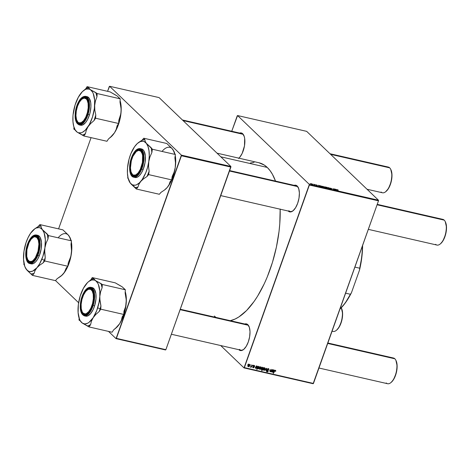 <?xml version="1.0" encoding="UTF-8"?>
<svg xmlns="http://www.w3.org/2000/svg" width="470" height="470" viewBox="0 0 470 470"><rect width="100%" height="100%" fill="white"/><g stroke="black" fill="none" stroke-linecap="round" stroke-linejoin="round"><path stroke-width="0.7" d="M239.606 133.057A13.671 6.057 102.9 0 1 242.69 133.733L242.961 134.273A13.184 5.846 -77.1 0 0 240.035 133.603M294.12 185.345A13.671 6.057 102.9 0 1 297.204 186.02L297.475 186.567A13.184 5.846 -77.1 0 0 294.549 185.897M288.28 211.083A13.671 6.057 102.9 0 1 288.239 211.042L290.507 211.935L293.068 210.754L295.589 207.711L297.669 203.275L299.002 198.123L299.384 193.029L298.75 188.781L297.204 186.02A13.671 6.057 102.9 0 1 298.315 187.636A13.671 6.057 102.9 0 1 298.65 199.903A13.671 6.057 102.9 0 1 293.016 210.801A13.671 6.057 102.9 0 1 288.28 211.083M244.747 324A13.671 6.057 102.9 0 1 247.831 324.676L248.101 325.216A13.184 5.846 -77.1 0 0 245.175 324.553M238.907 349.739A13.671 6.057 102.9 0 1 238.866 349.698L241.133 350.591L243.701 349.41L246.215 346.366L248.295 341.931L249.629 336.779L250.011 331.685L249.376 327.437L247.831 324.676A13.671 6.057 102.9 0 1 248.941 326.292A13.671 6.057 102.9 0 1 249.276 338.559A13.671 6.057 102.9 0 1 243.642 349.457A13.671 6.057 102.9 0 1 238.907 349.739M182.413 119.973L241.592 133.509A13.184 5.846 102.9 0 1 242.961 134.273A13.184 5.846 102.9 0 1 243.912 135.601A13.184 5.846 -77.1 0 0 242.961 134.273L244.236 136.494L244.676 138.468L244.488 145.835L242.191 153.343L239.847 157.156L238.554 158.466M180.268 309.248L246.738 324.453A13.184 5.846 102.9 0 1 248.101 325.216A13.184 5.846 102.9 0 1 249.053 326.544A13.184 5.846 -77.1 0 0 248.101 325.216L246.785 323.995L244.341 324.159M229.642 170.592L296.112 185.797A13.184 5.846 102.9 0 1 297.475 186.567A13.184 5.846 102.9 0 1 298.426 187.888A13.184 5.846 -77.1 0 0 297.475 186.567L296.159 185.339L293.715 185.503M258.835 162.726L264.263 165.052L267.254 167.438L269.992 170.54L272.447 174.335L275.502 181.085A81.04 35.926 -77.1 0 0 267.254 167.438L220.824 156.816L267.254 167.438A81.04 35.926 -77.1 0 0 258.87 162.738L217.011 153.161M280.161 209.009L279.785 223.755L279.033 231.422L276.43 246.979L272.465 262.336L267.277 276.901L264.287 283.71L257.66 296.053L254.088 301.464L246.597 310.523L238.878 316.939L235.029 319.071L230.3 320.693A81.04 35.926 -77.1 0 0 280.167 209.197M237.238 115.832L231.745 131.259L237.573 115.55L309.366 184.416L378.473 200.226L306.675 131.359L237.573 115.55L237.238 115.832M316.257 184.822L317.397 185.715L315.74 184.857L316.257 184.822L315.781 184.904L317.109 185.527L316.022 185.251L317.003 185.674L317.397 185.574L316.081 184.969L317.303 185.286L315.781 184.904M318.284 185.297L319.729 185.674L320.076 186.02L319.048 185.944L320.246 186.296L318.919 186.014L318.284 185.297M322.438 186.643L322.373 186.302L323.19 186.431L324.059 187.189L322.602 186.778L323.536 187.166L323.947 186.843L322.849 186.332L322.438 186.643L322.849 186.332M337.325 189.645L338.294 190.144L337.225 189.768L337.789 190.661L336.908 189.627L337.325 189.645L336.943 189.809L337.472 190.591L337.272 189.904L338.212 190.045L336.943 189.809M325.399 187.048L326.309 188.035L324.306 187.013L325.258 186.96L324.388 187.095L326.309 188.035L325.399 187.048M328.272 188.241L328.365 187.606L328.741 187.689L329.94 188.617L328.647 187.771L328.606 188.317L328.272 188.241L328.606 188.317L328.647 187.771L329.94 188.617L328.741 187.689L328.365 187.606L328.272 188.241M331.761 188.676L330.122 188.165L331.973 189.105L331.103 189.128L330.21 188.658L331.65 189.022L329.77 188.071L331.562 188.511L329.846 188.194L331.462 189.228L331.973 189.105L330.146 188.258L331.761 188.676M310.059 183.547L310.376 183.617L310.059 183.547M326.239 187.512L326.174 187.172L326.991 187.301L327.86 188.059L326.403 187.647L327.337 188.035L327.749 187.712L326.65 187.201L326.239 187.512L326.65 187.201M334.646 189.04L336.197 189.469L336.444 189.763L335.398 189.663L336.614 190.039L335.286 189.757L334.646 189.04M334.276 189.263L334.875 189.751L333.682 189.463L332.907 188.646L333.771 189.404L334.276 189.263L333.63 189.316L332.907 188.646L333.994 189.557L334.875 189.751L334.346 188.975L334.035 188.899L333.982 189.475M320.346 185.768L322.214 186.708L321.122 186.508L321.386 186.907L321.069 186.837L320.346 185.768L321.069 186.837L322.056 186.414L320.346 185.768M310.999 184.023L310.934 183.682L311.751 183.811L312.62 184.575L311.07 184.093L312.098 184.551L312.509 184.228L311.41 183.717L310.999 184.023L311.41 183.717M312.926 184.205L313.243 184.275L312.926 184.205M314.219 184.634L314.865 185.168L313.895 184.939L314.219 184.634L313.895 184.939L314.865 185.168L314.336 184.393L314.019 184.322L314.066 184.892M315.023 184.681L315.341 184.751L315.023 184.681M309.383 185.033L244.359 367.634L313.466 383.444L378.485 200.843L309.383 185.033L309.366 184.416L237.573 115.55L306.675 131.359L378.473 200.226L378.485 200.843L378.473 200.226L309.366 184.416L244.024 367.916L313.132 383.726L378.485 200.843L309.383 185.033M254.299 365.507L254.752 366.494L254.299 365.83L253.735 365.907L254.158 367.329L253.083 367.763L252.819 366.976L253.395 367.546L253.859 367.211L253.395 365.866L254.299 365.507L253.33 366.001L253.865 366.547L253.647 366.048L254.182 365.789L254.752 366.494L254.299 365.507L254.658 365.689M256.297 366.012L256.544 366.377L257.39 366.23L257.654 366.723L257.149 367.475L255.956 367.475L255.95 368.116L257.043 367.94L256.109 368.468L255.457 367.822L256.297 366.012L255.486 367.687L255.962 368.445L257.043 367.94L256.091 368.163L255.956 367.475L257.595 366.976L257.278 366.189L256.544 366.377L256.297 366.012M259.422 368.204L260.409 367.058L261.349 367.423L261.085 368.574L260.304 369.291L259.522 369.173L259.37 368.38L259.81 369.32L261.308 368.098L260.891 367.017L259.422 368.204M275.367 370.331L275.796 370.754L275.602 371.441L275.344 370.748L274.921 370.748L273.452 373.327L273.141 373.251L274.615 370.607L275.367 370.331L274.327 371.041L273.141 373.251L273.452 373.327L274.603 371.188L275.22 370.689L275.602 371.441L275.367 370.331L275.661 370.472M263.1 368.016L262.507 367.44L263.1 368.016L263.594 367.681L261.972 370.701L261.661 370.624L262.231 369.573L261.373 369.585L261.349 368.68L262.278 367.517L263.088 367.822L262.742 367.44L261.349 368.68L261.62 369.737L262.231 369.573L261.661 370.624L261.972 370.701L263.594 367.681L263.1 368.016L262.742 367.44M264.581 370.372L266.378 368.315L266.754 368.404L266.243 370.748L265.932 370.677L266.396 368.703L264.581 370.372L266.396 368.703L265.932 370.677L266.243 370.748L266.754 368.404L266.378 368.315L264.581 370.372M269.01 370.019L268.57 369.214L267.788 369.173L267.489 369.72L268.217 370.677L268.159 371.441L267.436 371.94L266.561 371.523L266.572 370.736L267.13 371.517L267.894 371.271L267.13 369.896L267.712 368.844L268.828 368.897L269.075 369.814L268.464 368.75L267.201 369.455L267.912 371.224L267.236 371.553L266.572 370.736L267.095 371.911L268.229 371.271L267.518 369.496L268.311 369.115L269.01 370.019M247.737 364.538L248.278 364.174L247.737 364.538M263.224 369.073L264.211 367.928L265.151 368.292L264.886 369.444L264.105 370.16L263.323 370.043L263.171 369.25L263.611 370.19L265.109 368.962L264.692 367.887L263.224 369.073M272.659 369.755L272.911 370.119L273.757 369.972L274.016 370.466L273.517 371.224L272.318 371.218L272.383 371.887L273.411 371.688L272.471 372.211L271.819 371.564L272.659 369.755L271.854 371.435L272.324 372.187L273.411 371.688L272.453 371.905L272.318 371.218L273.963 370.718L273.646 369.937L272.911 370.119L272.659 369.755M271.495 370.63L272.359 369.684L271.178 371.882L271.061 371.441L270.021 371.559L270.92 369.355L271.237 369.426L270.315 371.335L270.955 371.335L271.495 370.63L270.467 371.453L271.237 369.426L270.92 369.355L270.009 371.059L270.268 371.717L271.061 371.441L271.178 371.882L272.359 369.684L271.495 370.63M258.359 366.482L258.5 366.859L259.44 366.841L259.193 368.128L258.265 368.915L257.678 368.427L256.738 369.502L258.359 366.482L256.738 369.502L257.678 368.427L258.036 368.915L259.399 367.681L259.158 366.623L258.5 366.859L258.359 366.482M247.984 365.589L248.971 364.444L249.911 364.808L249.646 365.96L248.865 366.676L248.084 366.559L247.931 365.76L248.371 366.706L249.87 365.478L249.453 364.403L247.984 365.589M250.604 365.19L251.145 364.832L250.604 365.19M251.55 365.913L252.349 365.108L251.168 367.299L250.857 367.229L251.103 366.776L250.234 367.041L251.55 365.913L250.234 367.041L251.103 366.776L250.857 367.229L251.168 367.299L252.349 365.108L251.55 365.913M252.701 365.672L253.242 365.313L252.701 365.672M220.7 345.538L244.024 367.916L244.359 367.634L313.466 383.444L313.132 383.726L244.024 367.916L220.7 345.538M109.269 86.556L107.571 91.327L109.604 86.274L181.397 155.141L230.882 166.462L159.083 97.596L109.604 86.274L109.269 86.556M91.074 137.639L58.591 228.872L91.074 137.639M165.875 349.68L230.893 167.073L181.414 155.758L116.39 338.359L165.875 349.68L230.882 166.462L159.083 97.596L109.604 86.274L181.397 155.141L230.882 166.462L230.893 167.073L181.414 155.758L181.397 155.141L116.055 338.641L165.54 349.962L165.875 349.68L116.39 338.359L116.055 338.641L165.54 349.962L165.875 349.68M55.519 280.572L78.619 302.733L55.519 280.572M108.505 331.397L116.055 338.641L108.505 331.397M239.201 133.216L240.464 132.875L242.69 133.733A13.671 6.057 102.9 0 1 243.801 135.348A13.671 6.057 102.9 0 1 238.895 158.167M250.363 163.002L254.064 162.373M215.924 317.403L214.344 316.028M293.227 210.625A13.184 5.846 102.9 0 1 290.231 211.5A13.184 5.846 102.9 0 1 288.868 210.73A13.184 5.846 -77.1 0 0 293.227 210.625M243.854 349.275A13.184 5.846 102.9 0 1 240.857 350.15A13.184 5.846 102.9 0 1 239.494 349.386A13.184 5.846 -77.1 0 0 243.854 349.275M268.922 368.974L268.464 368.75M268.417 368.738L268.394 369.038M268.023 369.214L268.059 368.791M268.37 369.126L268.37 368.521M268.311 369.115L268.769 369.508M267.189 369.49L267.5 369.79L267.189 369.49M267.166 369.561L267.829 370.196L267.166 369.561M268.123 370.507L267.829 370.196M267.418 369.831L267.524 370.601L267.418 369.831M267.929 370.983L268.229 371.271L267.929 370.983M266.801 371.253L266.49 371.259M266.502 371.341L267.095 371.911L266.502 371.341M266.696 371.711L267.095 371.911M267.236 371.553L266.866 370.848M266.531 370.877L267.207 370.548M266.478 371.253L266.901 371.23M264.998 368.045L264.692 367.887M263.723 369.908L264.716 369.109L263.723 369.908L263.535 369.144L264.592 368.174L265.109 368.962L264.04 367.581M263.153 369.755L263.611 370.19L263.153 369.755M264.457 368.122L264.481 367.781M264.592 368.174L263.535 369.144L263.288 368.909L263.582 369.837L262.877 369.162M261.526 368.897L260.915 369.062M261.279 369.408L261.62 369.737L261.279 369.408M261.825 369.473L262.765 368.615L262.759 367.769L262.395 367.47L262.665 367.734L261.667 368.744L261.42 368.509L261.825 369.473L261.667 368.744L262.665 367.734L262.806 368.504L261.825 369.473L260.985 368.727M262.665 367.734L262.101 367.129M275.22 370.689L275.402 371.141M273.446 370.196L272.477 370.942L272.236 370.718L272.876 371.253L272.477 370.942L273.446 370.196L273.205 369.972L273.652 370.648L272.888 370.953L273.552 370.818L273.446 370.196L273.652 370.648M272.453 371.905L272.183 371.476M271.819 371.7L272.324 372.187L271.819 371.7M271.971 372.011L272.324 372.187M271.766 371.535L272.077 371.506M269.968 371.423L270.268 371.717L269.968 371.423M270.009 371.059L270.268 371.717M270.467 371.453L270.326 371.124M261.191 367.17L260.891 367.017M259.922 369.038L260.915 368.239L259.922 369.038L259.734 368.274L260.791 367.305L261.308 368.098L260.239 366.712M259.358 368.885L259.81 369.32L259.358 368.885M260.656 367.252L260.686 366.911M259.228 368.668L259.599 368.615M260.791 367.305L259.734 368.274L259.487 368.039L259.781 368.968L259.076 368.292M257.713 368.609L258.036 368.915L257.713 368.609M257.678 368.427L258.036 368.915M258.958 366.882L258.189 366.788L258.494 367.082L257.954 367.951L257.695 367.71L258.118 368.627L257.954 367.951L258.958 366.882L259.064 367.675L258.118 368.627L257.29 367.887M257.078 366.453L256.109 367.199L255.874 366.97L256.508 367.511L256.109 367.199L257.078 366.453L256.843 366.23L257.29 366.906L256.526 367.205L257.184 367.076L257.078 366.453L257.29 366.906M256.091 368.163L255.815 367.734M255.451 367.957L255.962 368.445L255.451 367.957M255.609 368.269L255.962 368.445M255.404 367.793L255.709 367.763M254.182 365.789L254.423 366.465M253.342 365.971L253.641 366.259L253.342 365.971M254.158 367.329L253.324 366.024L253.865 367.117L253.395 367.546L252.819 366.976L253.277 367.828L254.158 367.329L253.8 366.988L254.158 367.329M253.16 365.872L253.453 366.653L253.312 366.024M252.772 367.346L253.277 367.828L252.772 367.346M252.925 367.652L253.277 367.828M253.395 367.546L253.142 367.005M249.752 364.555L249.453 364.403M249.347 364.685L248.295 365.66L248.048 365.425L248.342 366.353L249.382 365.795L248.483 366.424L248.295 365.66L249.347 364.685L249.87 365.478L248.8 364.091M247.913 366.271L248.371 366.706L247.913 366.271M249.218 364.632L249.241 364.291M247.784 366.048L248.16 366.001M248.483 366.424L247.637 365.672M330.146 188.258L330.545 188.2M331.462 189.228L331.973 189.105M331.667 189.04L331.327 189.087M328.465 188.282L328.647 187.771L328.465 188.282M328.518 188.294L328.647 187.929L328.518 188.294M327.613 188.082L327.749 187.712L327.613 188.082M327.337 188.035L327.749 187.712M327.449 187.653L327.208 188.006L326.503 187.712L326.762 187.307L327.578 187.912L326.873 187.336L326.55 187.583L326.762 187.307M325.598 187.366L325.581 186.966L325.311 187.571L324.647 187.295L324.835 186.866L325.493 187.213L324.676 186.849L324.694 187.166L324.835 186.866M324.7 186.755L324.388 187.095M335.598 189.251L335.11 189.228L335.134 189.645L336.614 189.962L335.439 189.71L336.414 189.621L335.598 189.251M335.868 189.71L336.414 189.621M336.291 189.874L335.968 189.927M336.05 190.027L336.614 189.962M335.316 189.522L335.674 189.58M323.812 187.213L323.947 186.843L323.812 187.213M323.536 187.166L323.947 186.843M323.648 186.784L323.413 187.136L322.702 186.843L322.961 186.437L323.777 187.042L323.072 186.467L322.749 186.713L322.961 186.437M321.768 186.373L321.627 186.649L321.116 185.938L321.768 186.373L320.928 186.619L320.863 186.067M321.921 186.79L322.056 186.414L321.921 186.79M321.762 186.76L322.056 186.414M321.621 186.649L321.028 186.343M319.236 185.503L318.748 185.486L318.766 185.903L320.252 186.214L319.071 185.967L320.046 185.879L319.236 185.503M319.506 185.961L320.046 185.879M319.923 186.132L319.6 186.185M319.688 186.285L320.252 186.214M318.954 185.779L319.306 185.838M317.003 185.674L317.397 185.574M312.374 184.598L312.509 184.228L312.374 184.598M312.098 184.551L312.509 184.228M312.209 184.17L311.968 184.516L311.263 184.222L311.522 183.823L312.339 184.422L311.634 183.852L311.305 184.093L311.522 183.823M258.118 368.627L258.811 368.151L259.152 367.082M326.55 187.583L327.238 187.929M324.694 187.166L325.334 187.495M336.12 189.569L335.615 189.334M322.749 186.713L323.436 187.06M319.735 185.809L319.248 185.591M311.305 184.093L311.998 184.446M99.781 298.814L99.81 296.441A22.507 9.982 102.9 0 1 97.666 307.856L100.128 308.767A24.463 10.845 -77.1 0 0 100.933 305.929L99.969 301.188L99.81 296.441L100.562 291.923L102.108 287.74L102.313 284.491L125.349 289.761L125.138 293.01L126.101 297.751L126.26 302.492L125.508 307.016L123.968 311.199L123.757 314.442L100.721 309.172L100.933 305.929L99.781 298.814M82.191 311.857A13.184 5.846 -77.1 0 0 87.731 313.561A13.184 5.846 102.9 0 1 84.735 314.436A13.184 5.846 102.9 0 1 82.191 311.857A13.184 5.846 102.9 0 0 83.372 313.672A13.184 5.846 -77.1 0 0 87.731 313.561A13.184 5.846 102.9 0 1 84.735 314.436A13.184 5.846 102.9 0 1 83.372 313.672L83.102 313.126L83.372 313.672A13.184 5.846 -77.1 0 1 82.303 312.109L82.074 311.622A12.69 5.628 102.9 0 1 81.762 300.236A12.69 5.628 102.9 0 1 86.991 290.113A12.69 5.628 102.9 0 1 91.392 289.855A12.69 5.628 102.9 0 1 91.82 305.876A12.69 5.628 102.9 0 1 83.102 313.126L85.17 313.919L86.345 313.602L88.748 311.604L90.927 308.062L92.543 303.52L93.354 298.673L93.236 294.249L92.202 290.93L90.416 289.22L88.148 289.373L85.746 291.377L83.566 294.913L81.95 299.455L81.14 304.307L81.257 308.725L82.291 312.045L83.102 313.126A12.69 5.628 102.9 0 1 82.074 311.622M81.956 297.857L82.367 298.009L81.956 297.857L83.895 293.198L86.351 289.808L88.936 288.186L91.268 288.598L92.99 290.965L93.835 294.943L93.677 299.913L92.537 305.118A13.671 6.057 102.9 0 1 87.52 313.737A13.671 6.057 102.9 0 1 81.351 311.604A13.671 6.057 102.9 0 1 81.956 297.857A13.671 6.057 102.9 0 1 92.819 290.578A13.671 6.057 102.9 0 1 92.537 305.118L90.598 309.777L88.143 313.173L85.558 314.788L83.225 314.383L81.504 312.01L80.658 308.038L80.817 303.068L81.956 297.857M85.834 316.187L87.825 315.893L90.604 313.649L93.131 309.613L94.623 305.77L93.172 305.435L94.611 295.436L93.554 290.037L90.769 287.27A14.646 6.492 102.9 0 1 93.172 305.435L94.623 305.77A14.646 6.492 -77.1 0 0 92.22 287.605L90.769 287.27C87.126 287.076 84.095 290.536 81.668 297.645L81.692 297.675C82.702 293.562 87.302 285.313 91.468 287.951C95.528 290.959 94.264 301.493 92.802 305.3L93.172 305.435A14.646 6.492 102.9 0 1 84.236 315.822L89.917 312.327L93.172 305.435L92.802 305.3L94.141 298.468L93.847 292.352L91.997 288.392L90.305 287.47L89.024 287.522L86.985 288.603L85.628 289.955L82.62 295.107L80.705 301.769L80.329 308.361L81.592 313.337L82.497 314.589L84.189 315.511L86.821 314.865L90.158 311.234L92.802 305.3C91.791 309.413 87.197 317.661 83.025 315.023C78.966 312.015 80.229 301.481 81.692 297.675L81.668 297.645C79.154 307.409 80.012 313.466 84.236 315.822L81.451 313.055L80.394 307.656L81.833 297.657M120.831 286.101L115.285 282.858L92.249 277.588L115.285 282.858L122.024 286.7L125.349 289.761L125.138 293.01L126.295 300.124L125.531 308.208L123.175 316.627L119.638 323.724A22.507 9.982 -77.1 0 0 126.26 302.492A22.507 9.982 -77.1 0 0 125.226 291.635L126.248 297.146L126.26 302.492L125.508 307.016L123.968 311.199L123.757 314.442L122.224 316.78L121.366 320.276L119.638 323.724L116.995 326.95L113.634 329.881L112.101 332.22L89.065 326.95L90.598 324.611L91.456 321.116L93.189 317.673L95.827 314.448L99.188 311.51L100.721 309.172L123.757 314.442L122.224 316.78L121.366 320.276L119.638 323.724L115.45 328.413M79.007 320.046L80.282 320.922L79.007 320.046L79.125 318.172L79.007 320.046M122.024 286.7L125.349 289.761L102.313 284.491L95.575 280.649L97.607 282.922L98.406 284.556L99.799 291.095L99.81 296.441L99.088 302.163L96.726 310.576L93.189 317.673L89.006 322.361L87.573 323.254L84.812 323.93L82.332 323.107L80.329 320.951L82.332 323.107L89.065 326.95L112.101 332.22L113.634 329.881L116.995 326.95L119.638 323.724A22.507 9.982 -77.1 0 1 115.849 328.101L114.562 329.153M88.507 281.706A22.507 9.982 102.9 0 0 84.718 286.089L84.718 286.089A22.507 9.982 102.9 0 0 78.096 307.315L78.096 307.315A22.507 9.982 102.9 0 0 79.777 319.847A22.507 9.982 102.9 0 0 82.332 323.107L87.743 326.039A24.463 10.845 -77.1 0 0 90.598 324.611L91.456 321.116L93.189 317.673A22.507 9.982 102.9 0 1 82.332 323.107L80.3 320.834L79.501 319.201L78.108 312.662L78.367 304.478L80.241 295.9L83.437 288.233L87.473 282.64L88.9 281.395L91.738 279.979L94.382 280.05L95.575 280.649L92.249 277.588L90.716 279.926L93.577 278.499L92.249 277.588L90.716 279.926L88.507 281.706A22.507 9.982 102.9 0 1 95.575 280.649A22.507 9.982 102.9 0 1 99.81 296.441L100.562 291.923L102.108 287.74A24.463 10.845 -77.1 0 0 100.991 283.586L95.575 280.649L93.577 278.499A24.463 10.845 -77.1 0 0 90.716 279.926M84.236 315.822L85.687 316.157A14.646 6.492 -77.1 0 0 94.623 305.77L95.986 298.797L95.88 293.668L94.288 289.091L92.073 287.575M87.203 289.949A13.184 5.846 102.9 0 1 90.61 288.739A13.184 5.846 102.9 0 1 92.931 290.83A13.184 5.846 -77.1 0 0 87.203 289.949A13.184 5.846 102.9 0 1 90.61 288.739A13.184 5.846 102.9 0 1 91.979 289.502L91.392 289.855L91.979 289.502A13.184 5.846 102.9 0 1 92.931 290.83A13.184 5.846 -77.1 0 0 91.979 289.502A13.184 5.846 -77.1 0 0 87.408 289.773L86.991 290.113M89.065 326.95L90.598 324.611L87.743 326.039L89.065 326.95M99.188 311.51A24.463 10.845 -77.1 0 0 100.128 308.767L97.666 307.856A22.507 9.982 102.9 0 1 93.189 317.673L95.827 314.448L99.188 311.51L100.721 309.172L100.933 305.929A24.463 10.845 102.9 0 1 100.128 308.767A24.463 10.845 102.9 0 1 99.188 311.51M102.108 287.74L102.313 284.491L100.991 283.586L102.108 287.74M123.839 288.404L124.027 288.856M44.668 250.334L44.903 247.896A22.507 9.982 102.9 0 1 41.889 259.117L44.245 260.333A24.463 10.845 -77.1 0 0 45.238 257.642L44.662 252.772L44.903 247.896L46.054 243.243L47.975 238.93L48.463 235.588L71.499 240.857L71.011 244.2L71.587 249.071L71.346 253.947L70.2 258.6L68.273 262.912L67.786 266.249L44.75 260.979L45.238 257.642L44.668 250.334M27.677 259.569A13.184 5.846 -77.1 0 0 33.217 261.273A13.184 5.846 102.9 0 1 30.221 262.148A13.184 5.846 102.9 0 1 27.677 259.569A13.184 5.846 102.9 0 0 28.858 261.379L28.588 260.838A12.69 5.628 102.9 0 1 27.56 259.334A12.69 5.628 102.9 0 1 27.248 247.943A12.69 5.628 102.9 0 1 32.477 237.826A12.69 5.628 102.9 0 1 36.877 237.562L37.465 237.215A13.184 5.846 -77.1 0 0 32.894 237.485L32.477 237.826M28.206 243.413L28.611 243.625L28.206 243.413L30.415 239.23L32.976 236.569L35.497 235.828L37.6 237.121L38.963 240.252L39.374 244.747L38.775 249.922L37.259 254.987A13.671 6.057 102.9 0 1 33.006 261.449A13.671 6.057 102.9 0 1 26.596 258.524A13.671 6.057 102.9 0 1 28.206 243.413A13.671 6.057 102.9 0 1 38.305 238.284A13.671 6.057 102.9 0 1 37.259 254.987L35.05 259.17L32.489 261.831L29.968 262.571L27.865 261.279L26.502 258.147L26.091 253.647L26.69 248.477L28.206 243.413M31.472 263.917L33.482 263.529L35.573 261.931L37.565 259.276L39.286 255.786L37.835 255.457L40.109 244.453L39.198 238.131L36.255 234.982A14.646 6.492 102.9 0 1 37.835 255.457L39.286 255.786A14.646 6.492 -77.1 0 0 37.706 235.311L36.255 234.982C33.147 234.677 30.386 237.374 27.965 243.072L27.983 243.125C29.287 239.171 34.257 232.192 37.847 236.516C41.295 241.186 39.169 251.808 37.483 255.275L37.835 255.457A14.646 6.492 102.9 0 1 29.722 263.535L34.68 260.973L37.835 255.457L37.483 255.275L39.081 249.958L39.65 245.851L39.274 239.806L37.847 236.516L36.249 235.3L35.003 235.153L33.67 235.541L31.625 237.103L28.506 241.909L26.385 248.442L25.756 253.871L26.461 259.575L27.618 261.884L28.646 262.824L29.827 263.241L31.796 262.859L35.168 259.663L37.483 255.275C36.178 259.228 31.208 266.208 27.618 261.884C24.17 257.213 26.296 246.591 27.983 243.125L27.965 243.072C24.428 251.479 25.169 262.783 29.722 263.535L31.173 263.864A14.646 6.492 -77.1 0 0 39.286 255.786L41.172 248.953L41.472 242.273L40.109 237.315L38.611 235.687L37.406 235.258M67.862 234.677L62.898 229.859L39.862 224.589L62.898 229.859L67.974 234.683L70.065 237.714L70.371 239.412L71.499 240.857L71.011 244.2L71.581 251.509L70.841 256.832L69.319 262.489L67.228 267.683L63.333 273.834A22.507 9.982 -77.1 0 0 71.346 253.947A22.507 9.982 -77.1 0 0 71.352 241.886L71.828 248.313L70.882 256.32L68.273 262.912L67.786 266.249L66.164 268.141L64.384 272.441L62.052 275.167L57.081 278.745L55.466 280.643L32.43 275.373L34.052 273.481L35.027 270.597L36.883 267.788L39.645 265.192L43.128 262.871L44.75 260.979L67.786 266.249L66.164 268.141L64.384 272.441L61.312 275.831M23.823 264.369L24.369 265.062L23.823 264.369L23.976 263.341L23.823 264.369M25.262 267.524L27.36 270.555L32.43 275.373L55.466 280.643L57.081 278.745L60.565 276.43L63.333 273.834A22.507 9.982 -77.1 0 1 61.335 275.814L60.565 276.43M70.065 237.714L70.059 237.673A22.507 9.982 -77.1 0 1 70.958 240.164L68.902 235.752L70.065 237.714L70.371 239.412L71.499 240.857L48.463 235.588L42.459 229.701L44.115 232.844L45.337 239.612L44.903 247.896L42.876 256.438L39.562 263.94L36.883 267.788L32.612 271.172L29.88 271.613L28.623 271.266L26.42 269.48L24.763 266.337L23.541 259.569L23.976 251.286L26.003 242.743L28.1 237.55L30.62 233.179L34.839 228.79L36.266 228.009L38.992 227.568L40.255 227.909L42.459 229.701L41.295 227.733L40.99 226.035L39.862 224.589L38.24 226.481L34.134 229.301M33.282 230.053L31.989 231.399A22.507 9.982 102.9 0 1 33.993 229.419A22.507 9.982 102.9 0 1 42.459 229.701A22.507 9.982 102.9 0 1 44.903 247.896L46.054 243.243L47.975 238.93A24.463 10.845 -77.1 0 0 47.335 234.142L42.459 229.701L41.295 227.733L40.99 226.035L39.862 224.589L38.24 226.481L40.99 226.035A24.463 10.845 -77.1 0 0 38.24 226.481L34.768 228.796M32.689 237.661A13.184 5.846 102.9 0 1 36.096 236.445A13.184 5.846 102.9 0 1 38.417 238.537A13.184 5.846 -77.1 0 0 32.689 237.661A13.184 5.846 102.9 0 1 36.096 236.445A13.184 5.846 102.9 0 1 37.465 237.215A13.184 5.846 102.9 0 1 38.417 238.537A13.184 5.846 -77.1 0 0 37.465 237.215L36.877 237.562L38.311 240.129L38.898 244.077L38.029 251.233L35.373 257.707L33.035 260.533L31.831 261.314L29.563 261.467L27.777 259.757L26.743 256.438L26.919 249.599L29.052 242.626L31.232 239.083L33.634 237.086L34.809 236.768L36.877 237.562A12.69 5.628 102.9 0 1 37.306 253.589A12.69 5.628 102.9 0 1 28.588 260.838L28.858 261.379A13.184 5.846 -77.1 0 0 33.217 261.273A13.184 5.846 102.9 0 1 30.221 262.148A13.184 5.846 102.9 0 1 28.858 261.379A13.184 5.846 -77.1 0 1 27.789 259.822L27.56 259.334M25.727 268.47L26.42 269.48A22.507 9.982 102.9 0 1 25.262 267.559A22.507 9.982 102.9 0 1 23.976 251.286L23.976 251.286A22.507 9.982 102.9 0 1 31.995 231.393L31.995 231.393M31.296 273.922A24.463 10.845 -77.1 0 0 34.052 273.481L35.027 270.597L36.883 267.788A22.507 9.982 102.9 0 1 26.42 269.48L32.43 275.373L34.052 273.481L31.296 273.922M43.128 262.871A24.463 10.845 -77.1 0 0 44.245 260.333L41.889 259.117A22.507 9.982 102.9 0 1 36.883 267.788L39.645 265.192L43.128 262.871L44.75 260.979L45.238 257.642A24.463 10.845 102.9 0 1 44.245 260.333A24.463 10.845 102.9 0 1 43.128 262.871M47.975 238.93L48.463 235.588L47.335 234.142L47.975 238.93M68.902 235.752A22.507 9.982 -77.1 0 0 58.445 237.444M171.75 148.309L166.785 143.491L143.75 138.227L166.785 143.491L171.861 148.32L173.953 151.352L174.253 153.05L175.386 154.495L174.899 157.832L175.475 162.702L175.234 167.579L174.082 172.232L172.161 176.544L171.673 179.887L170.052 181.778L169.077 184.663L167.214 187.471A22.507 9.982 -77.1 0 0 172.226 178.8L171.803 178.976L172.226 178.8L169.893 183.623L167.214 187.471L164.453 190.062L160.969 192.383L159.354 194.275L136.318 189.005L137.939 187.113L138.914 184.228L140.771 181.42L143.532 178.829L147.016 176.508L148.638 174.617L149.125 171.274L148.549 166.404L148.79 161.527L149.942 156.88L151.863 152.562L152.351 149.225L146.346 143.332L145.183 141.37L144.877 139.672L143.75 138.227L142.128 140.119L138.021 142.939M128.334 162.538L127.864 164.917A22.507 9.982 102.9 0 1 130.871 153.696L134.508 146.81L137.293 143.556L140.148 141.646L142.88 141.2L144.143 141.546L146.346 143.332L147.997 146.476L148.996 150.764L149.266 155.899L148.79 161.527L147.598 167.279L145.776 172.754L142.14 179.64L139.355 182.889L136.5 184.804L135.107 185.215L132.511 184.904L130.308 183.118L131.242 184.187L136.318 189.005L159.354 194.275L160.969 192.383L164.453 190.062L167.214 187.471L165.199 189.463M136.576 151.299A13.184 5.846 102.9 0 1 139.984 150.083A13.184 5.846 102.9 0 1 141.347 150.846A13.184 5.846 102.9 0 1 142.304 152.174A13.184 5.846 -77.1 0 0 136.576 151.299A13.184 5.846 102.9 0 1 139.984 150.083A13.184 5.846 102.9 0 1 142.304 152.174A13.184 5.846 -77.1 0 0 141.347 150.846L140.765 151.199A12.69 5.628 102.9 0 1 141.194 167.22A12.69 5.628 102.9 0 1 132.475 174.47L132.746 175.016A13.184 5.846 -77.1 0 0 137.099 174.905A13.184 5.846 102.9 0 1 134.109 175.78A13.184 5.846 102.9 0 1 131.565 173.201A13.184 5.846 -77.1 0 0 137.099 174.905A13.184 5.846 102.9 0 1 134.109 175.78A13.184 5.846 102.9 0 1 132.746 175.016A13.184 5.846 102.9 0 1 131.565 173.201M132.094 157.05A13.671 6.057 102.9 0 1 142.193 151.922A13.671 6.057 102.9 0 1 141.147 168.618L139.537 171.879L137.675 174.358L136.376 175.469L134.461 176.215L133.274 176.074L131.753 174.916L130.19 170.763L130.149 164.735L132.094 157.05L133.703 153.79L135.56 151.311L137.51 149.824L138.779 149.454L139.966 149.595L141.488 150.753L143.044 154.906L143.086 160.934L141.147 168.618A13.671 6.057 102.9 0 1 136.893 175.081A13.671 6.057 102.9 0 1 130.484 172.161A13.671 6.057 102.9 0 1 132.094 157.05L132.499 157.256L132.094 157.05M135.36 177.554L137.369 177.161L139.461 175.569L141.452 172.913L143.174 169.423A14.646 6.492 -77.1 0 1 135.06 177.501L133.609 177.172L138.568 174.611L141.723 169.094L141.37 168.906C140.066 172.866 135.096 179.84 131.506 175.516C128.057 170.851 130.184 160.223 131.87 156.757L130.02 163.454L129.726 170.005L131.065 174.863L132.534 176.462L134.35 176.885L135.683 176.491L137.728 174.934L139.684 172.331L141.37 168.906L143.221 162.215L143.597 158.161L143.368 154.513L141.734 150.153L140.706 149.207L138.891 148.784L137.557 149.178L135.507 150.735L133.556 153.338L131.87 156.757C133.175 152.803 138.145 145.829 141.734 150.153C145.177 154.818 143.056 165.446 141.37 168.906L141.723 169.094A14.646 6.492 102.9 0 1 133.609 177.172C129.056 176.415 128.316 165.111 131.853 156.71C134.273 151.011 137.034 148.314 140.142 148.614A14.646 6.492 102.9 0 1 141.723 169.094L143.174 169.423L141.723 169.094L143.996 158.09L143.086 151.769L140.142 148.614L141.593 148.949A14.646 6.492 -77.1 0 1 143.174 169.423L145.06 162.591L145.359 155.905L143.99 150.952L143.044 149.736L141.288 148.896M129.15 181.162L130.308 183.118L128.063 177.954L127.429 173.207L127.535 167.772L129.05 159.171L130.871 153.696A22.507 9.982 102.9 0 1 135.883 145.03A22.507 9.982 102.9 0 1 137.875 143.056A22.507 9.982 102.9 0 1 146.346 143.332A22.507 9.982 102.9 0 1 148.79 161.527A22.507 9.982 102.9 0 1 140.771 181.42L143.532 178.829L147.016 176.508A24.463 10.845 -77.1 0 0 149.125 171.274L148.549 166.404L148.79 161.527L149.942 156.88L151.863 152.562A24.463 10.845 -77.1 0 0 151.222 147.78L146.346 143.332L145.183 141.37L144.877 139.672A24.463 10.845 -77.1 0 0 142.128 140.119L138.656 142.428M127.864 176.979L127.711 178.007L128.251 178.7L127.711 178.007L127.864 176.979M137.169 143.691L135.877 145.03M173.953 151.352L173.947 151.305A22.507 9.982 -77.1 0 1 174.846 153.802L172.79 149.384L173.953 151.352L174.253 153.05L175.386 154.495L152.351 149.225L175.386 154.495L174.899 157.832L175.475 162.702L175.234 167.579L174.047 173.33L172.226 178.8A22.507 9.982 -77.1 0 0 175.234 167.579L174.082 172.232L172.161 176.544L171.673 179.887L148.638 174.617L171.673 179.887L170.052 181.778L169.077 184.663L167.214 187.471A22.507 9.982 -77.1 0 1 165.223 189.445L164.453 190.062M175.239 155.523L175.709 161.944L175.234 167.579A22.507 9.982 -77.1 0 0 175.239 155.523M148.638 174.617L149.125 171.274L147.016 176.508L148.638 174.617M152.351 149.225L151.222 147.78L151.863 152.562L152.351 149.225M143.75 138.227L142.128 140.119L144.877 139.672L143.75 138.227M129.614 182.101L130.308 183.118A22.507 9.982 102.9 0 1 129.15 181.197A22.507 9.982 102.9 0 1 127.864 164.917L127.864 164.923M136.318 189.005L137.939 187.113L135.184 187.559L136.318 189.005M135.184 187.559A24.463 10.845 -77.1 0 0 137.939 187.113L138.914 184.228L140.771 181.42A22.507 9.982 102.9 0 1 130.308 183.118L135.184 187.559M172.79 149.384A22.507 9.982 -77.1 0 0 162.326 151.082M115.691 95.157L110.144 91.914L87.109 86.644L110.144 91.914L116.883 95.757L120.208 98.817L119.997 102.066L121.148 109.181L120.849 113.858L118.822 120.255L118.616 123.498L117.083 125.837L116.225 129.332L114.492 132.781A22.507 9.982 -77.1 0 0 118.975 122.964L116.96 128.257L114.492 132.781L111.854 136.006L108.494 138.938L106.96 141.276L83.924 136.006L85.458 133.668L86.316 130.172L88.049 126.73L90.687 123.504L94.047 120.567L95.58 118.229L95.792 114.986L94.828 110.244L94.67 105.497L95.422 100.98L96.961 96.796L97.173 93.548L90.434 89.705L87.109 86.644L85.575 88.983L83.36 90.763A22.507 9.982 102.9 0 1 90.434 89.705L92.467 91.979L93.266 93.612L94.658 100.151L94.4 108.335L92.525 116.913L89.329 124.585L85.287 130.172L82.432 132.311L81.028 132.834L78.384 132.763L77.186 132.164L83.924 136.006L106.96 141.276L108.494 138.938L111.854 136.006L114.492 132.781L110.309 137.469M72.95 116.366L72.95 116.372A22.507 9.982 102.9 0 1 75.094 104.957L78.296 97.29L82.332 91.697L85.188 89.558L86.598 89.036L89.241 89.106L90.434 89.705A22.507 9.982 102.9 0 1 94.67 105.497A22.507 9.982 102.9 0 1 88.049 126.73L90.687 123.504L94.047 120.567A24.463 10.845 -77.1 0 0 95.792 114.986L94.828 110.244L94.67 105.497L95.422 100.98L96.961 96.796A24.463 10.845 -77.1 0 0 95.851 92.643L90.434 89.705L88.431 87.555A24.463 10.845 -77.1 0 0 85.575 88.983L88.431 87.555L87.109 86.644L85.575 88.983M87.79 99.881A13.184 5.846 -77.1 0 0 82.062 99.006A13.184 5.846 102.9 0 1 85.469 97.795A13.184 5.846 102.9 0 1 87.79 99.881A13.184 5.846 -77.1 0 0 86.833 98.559A13.184 5.846 -77.1 0 0 82.268 98.829L81.85 99.17A12.69 5.628 102.9 0 1 86.251 98.906L86.833 98.559A13.184 5.846 102.9 0 1 87.79 99.881M76.816 106.913A13.671 6.057 102.9 0 1 87.679 99.634A13.671 6.057 102.9 0 1 87.397 114.175L84.876 119.827L83.002 122.229L81.052 123.628L79.195 123.898L77.585 123.017L75.823 119.245L75.541 113.417L77.233 105.668L78.754 102.254L80.564 99.558L83.795 97.243L85.017 97.19L86.627 98.071L88.389 101.843L88.671 107.671L87.397 114.175A13.671 6.057 102.9 0 1 82.379 122.793A13.671 6.057 102.9 0 1 76.21 120.661A13.671 6.057 102.9 0 1 76.816 106.913L77.227 107.066L76.816 106.913M76.692 106.713L75.253 116.713L76.31 122.112L79.095 124.879L84.776 121.383L88.031 114.492L87.661 114.357C86.65 118.469 82.05 126.718 77.879 124.08C73.825 121.072 75.088 110.538 76.545 106.731L75.212 113.564L75.506 119.68L77.356 123.639L79.048 124.568L80.329 124.509L82.367 123.428L83.719 122.083L85.622 119.245L87.22 115.667L88.854 108.887L89.083 104.904L88.707 101.408L87.761 98.7L86.327 97.008L84.535 96.485L83.208 96.808L79.829 99.852L78.014 102.965L76.545 106.731C77.562 102.619 82.156 94.37 86.327 97.008C90.387 100.016 89.124 110.55 87.661 114.357L88.031 114.492A14.646 6.492 102.9 0 1 79.095 124.879C74.871 122.523 74.013 116.466 76.522 106.702L76.563 106.696M79.095 124.879L80.546 125.214A14.646 6.492 -77.1 0 0 89.482 114.827L88.031 114.492L89.482 114.827L90.217 112.054L90.921 106.496L90.739 102.724L89.147 98.148L86.932 96.632M73.22 114.051L75.094 104.957A22.507 9.982 102.9 0 1 79.577 95.14A22.507 9.982 102.9 0 1 83.36 90.763M73.984 127.229L73.861 129.103L75.135 129.978L73.861 129.103L73.984 127.229M80.799 93.483L79.571 95.146M116.883 95.757L120.208 98.817L97.173 93.548L120.208 98.817L119.997 102.066L120.96 106.808L121.119 111.549L120.391 117.265L118.975 122.964A22.507 9.982 -77.1 0 0 121.119 111.549L120.367 116.072L118.822 120.255L118.616 123.498L95.58 118.229L118.616 123.498L117.083 125.837L116.225 129.332L114.492 132.781A22.507 9.982 -77.1 0 1 110.709 137.158L109.416 138.209M74.636 128.903A22.507 9.982 102.9 0 0 77.186 132.164L82.603 135.096A24.463 10.845 -77.1 0 0 85.458 133.668L82.603 135.096L83.924 136.006L85.458 133.668L86.316 130.172L88.049 126.73A22.507 9.982 102.9 0 1 77.186 132.164L75.376 130.466L77.186 132.164L75.159 129.89L73.72 126.33L72.968 121.718L72.95 116.378A22.507 9.982 102.9 0 0 74.636 128.903L75.288 130.302M120.085 100.692L121.107 106.202L121.119 111.549A22.507 9.982 -77.1 0 0 120.085 100.692M80.693 125.243L82.685 124.95L85.458 122.705L87.402 119.815L89.482 114.827A14.646 6.492 -77.1 0 0 87.079 96.661L85.628 96.327A14.646 6.492 102.9 0 1 88.031 114.492L89.47 104.493L88.413 99.094L85.628 96.327C81.986 96.133 78.948 99.593 76.522 106.702M76.933 120.678L77.162 121.166A13.184 5.846 -77.1 0 0 78.231 122.729A13.184 5.846 -77.1 0 0 82.585 122.617A13.184 5.846 102.9 0 1 79.594 123.492A13.184 5.846 102.9 0 1 77.051 120.913A13.184 5.846 -77.1 0 0 82.585 122.617A13.184 5.846 102.9 0 1 79.594 123.492A13.184 5.846 102.9 0 1 78.231 122.729L77.961 122.182A12.69 5.628 102.9 0 1 76.933 120.678A12.69 5.628 102.9 0 1 76.622 109.293A12.69 5.628 102.9 0 1 81.85 99.17M95.58 118.229L95.792 114.986L94.047 120.567L95.58 118.229M97.173 93.548L95.851 92.643L96.961 96.796L97.173 93.548M118.693 97.454L118.887 97.913M318.96 368.022L387.597 383.72A13.184 5.846 -77.1 0 0 395.805 373.826A13.184 5.846 -77.1 0 0 394.841 358.786A13.184 5.846 102.9 0 1 395.91 360.349A13.184 5.846 102.9 0 1 396.234 372.175A13.184 5.846 102.9 0 1 390.799 382.686A13.184 5.846 102.9 0 1 386.234 382.956M390.799 382.686L391.216 382.345A12.69 5.628 -77.1 0 0 396.445 372.222A12.69 5.628 -77.1 0 0 396.134 360.837L395.91 360.349M391.915 358.122A13.184 5.846 102.9 0 1 394.841 358.786L327.713 343.435L394.841 358.786A13.184 5.846 -77.1 0 0 393.478 358.022L327.86 343.012M248.101 325.216L180.122 309.665L248.101 325.216M391.21 382.351L393.602 379.478L396.257 373.004L397.127 365.842L395.916 360.414M368.333 229.366L436.971 245.07A13.184 5.846 -77.1 0 0 445.178 235.17A13.184 5.846 -77.1 0 0 444.209 220.136A13.184 5.846 102.9 0 1 445.278 221.693A13.184 5.846 102.9 0 1 445.607 233.52A13.184 5.846 102.9 0 1 440.173 244.03A13.184 5.846 102.9 0 1 435.608 244.3M445.29 221.758L446.5 227.192L445.63 234.348L442.975 240.822L440.584 243.695A12.69 5.628 -77.1 0 0 445.819 233.572A12.69 5.628 -77.1 0 0 445.507 222.181L445.278 221.693M441.289 219.466A13.184 5.846 102.9 0 1 444.209 220.136L377.087 204.779L444.209 220.136A13.184 5.846 -77.1 0 0 442.846 219.367L377.234 204.356M297.475 186.567L229.495 171.015L297.475 186.567M140.765 151.199L142.198 153.761L142.604 155.599L142.434 162.438L140.301 169.412L138.121 172.948L135.718 174.946L133.451 175.104L132.475 174.47L131.042 171.908L130.454 167.96L131.324 160.799L132.94 156.257L136.312 151.505L138.697 150.406L140.765 151.199L141.347 150.846A13.184 5.846 -77.1 0 0 136.782 151.123L136.365 151.458A12.69 5.628 102.9 0 1 140.765 151.199M131.447 172.966L131.676 173.454A13.184 5.846 -77.1 0 0 132.746 175.016L132.475 174.47A12.69 5.628 102.9 0 1 131.447 172.966A12.69 5.628 102.9 0 1 131.136 161.58A12.69 5.628 102.9 0 1 136.365 151.458M332.067 331.203L333.083 331.432A13.184 5.846 -77.1 0 0 340.856 322.908A13.184 5.846 -77.1 0 0 341.261 307.797A13.184 5.846 102.9 0 1 341.396 308.062A13.184 5.846 102.9 0 1 341.719 319.888A13.184 5.846 102.9 0 1 336.285 330.392A13.184 5.846 102.9 0 1 332.137 331.009M341.402 308.126L342.612 313.555L341.743 320.716L339.087 327.19L336.696 330.058A12.69 5.628 -77.1 0 0 341.931 319.935A12.69 5.628 -77.1 0 0 341.62 308.549L341.396 308.062M386.775 167.173A13.184 5.846 102.9 0 1 389.695 167.843A13.184 5.846 -77.1 0 0 388.332 167.079L330.005 153.737M183.03 120.567L242.961 134.273L183.03 120.567M330.622 154.33L389.695 167.843L330.622 154.33M82.062 99.006A13.184 5.846 102.9 0 1 85.469 97.795A13.184 5.846 102.9 0 1 86.833 98.559L86.251 98.906A12.69 5.628 102.9 0 1 86.68 114.933A12.69 5.628 102.9 0 1 77.961 122.182L78.937 122.817L81.204 122.658L83.607 120.661L85.787 117.118L87.402 112.577L88.213 107.73L88.09 103.306L87.062 99.987L86.251 98.906L84.183 98.112L81.798 99.211L79.465 102.037L77.532 106.155L76.293 110.944L75.94 115.673L76.528 119.615L78.231 122.729A13.184 5.846 102.9 0 1 77.051 120.913M367.029 189.251L382.457 192.776A13.184 5.846 -77.1 0 0 390.664 182.883A13.184 5.846 -77.1 0 0 389.695 167.843A13.184 5.846 102.9 0 1 390.764 169.406A13.184 5.846 102.9 0 1 391.093 181.232A13.184 5.846 102.9 0 1 385.659 191.742A13.184 5.846 102.9 0 1 381.094 192.013M385.659 191.742L388.461 188.535L391.116 182.06L391.986 174.899L390.776 169.47M386.076 191.402A12.69 5.628 -77.1 0 0 391.304 181.279A12.69 5.628 -77.1 0 0 390.993 169.893L390.764 169.406M354.891 267.107L359.72 268.211L359.515 270.08L351.495 292.604L350.438 294.279L345.609 293.174L350.438 294.279A52.722 23.377 102.9 0 1 339.963 309.025A52.722 23.377 -77.1 0 0 350.438 294.279L345.28 302.974L339.933 309.113A52.235 23.159 -77.1 0 0 351.495 292.604L359.515 270.08A52.235 23.159 -77.1 0 0 362.605 245.446L361.971 256.103L359.72 268.211A52.722 23.377 -77.1 0 0 362.411 245.998A52.722 23.377 102.9 0 1 359.72 268.211L354.891 267.107M291.371 211.758L220.741 195.602M241.997 350.414L171.368 334.252M244.059 349.116L243.642 349.457M249.171 326.779L248.941 326.292M293.433 210.46L293.016 210.801M298.544 188.123L298.315 187.636M244.03 135.836L243.801 135.348M268.646 369.279L267.941 368.603M266.966 371.412L266.261 370.736M275.355 370.76L274.656 370.084M272.236 371.805L271.537 371.13M273.599 370.272L272.894 369.596M270.356 371.4L269.657 370.724M259.076 366.941L258.371 366.271M255.874 368.057L255.169 367.387M257.231 366.529L256.526 365.854M254.382 365.895L253.677 365.219M253.201 367.452L252.496 366.776M335.251 189.357L335.145 189.657M318.889 185.615L318.778 185.914M93.048 291.065L92.819 290.578M79.777 319.847L80.435 321.245M123.921 288.562L124.074 288.886M33.423 261.108L33.006 261.449M38.534 238.772L38.305 238.284M33.993 229.419L34.322 229.149M142.416 152.409L142.193 151.922M137.31 174.746L136.893 175.081M137.875 143.056L138.209 142.786M87.902 100.122L87.679 99.634M118.934 97.942L118.781 97.619M440.173 244.03L440.59 243.689M336.285 330.392L336.702 330.058"/></g></svg>
